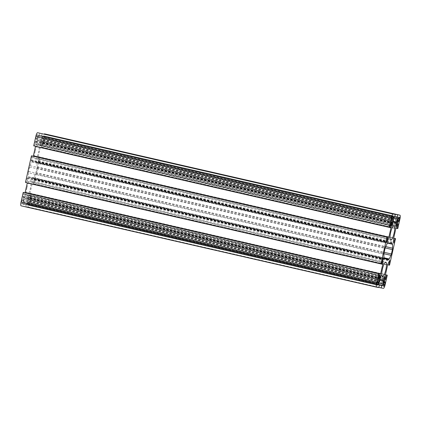 <?xml version="1.0" encoding="UTF-8"?>
<svg xmlns="http://www.w3.org/2000/svg" width="421" height="421" viewBox="0 0 421 421"><rect width="100%" height="100%" fill="white"/><g stroke="black" fill="none" stroke-linecap="round" stroke-linejoin="round"><path stroke-width="0.32" stroke-dasharray="2.1 1.58" d="M37.301 142.477L37.09 143.372A10.62 2.463 102.9 0 0 36.532 144.545L36.269 139.725A3.126 0.726 102.9 0 0 35.974 138.751L36.369 136.288A1.626 0.379 -77.1 0 1 37.101 134.762L37.532 134.836L37.532 135.467A3.126 0.726 102.9 0 0 37.258 137.651L37.301 142.477L391.772 223.598M25.286 195.76L22.955 201.122A3.126 0.726 102.9 0 0 22.26 203.238L21.981 203.822L21.55 203.753A1.626 0.379 -77.1 0 1 21.545 203.753A1.626 0.379 -77.1 0 1 21.534 202.106L22.229 199.691A3.126 0.726 102.9 0 0 22.934 198.88L25.276 194.491A10.62 2.463 102.9 0 0 25.286 195.76L379.995 276.939M26.923 187.824A7.499 1.737 102.9 0 0 26.965 195.412A7.499 1.737 102.9 0 0 30.359 188.387A7.499 1.737 102.9 0 0 30.312 180.798A7.499 1.737 102.9 0 0 26.923 187.824M35.164 151.255A7.499 1.737 102.9 0 0 35.206 158.849A7.499 1.737 102.9 0 0 38.6 151.823A7.499 1.737 102.9 0 0 38.553 144.229A7.499 1.737 102.9 0 0 35.164 151.255M21.087 205.822L23.344 206.195L23.95 203.517L23.034 203.364L23.223 201.885L24.634 198.933A2.5 0.579 -77.1 0 1 25.202 198.286L27.412 198.649A2.5 0.579 -77.1 0 1 27.418 198.649A2.5 0.579 -77.1 0 1 27.654 199.428L27.607 203.232L27.212 204.053L26.297 203.901L378.432 284.491M42.142 133.594L41.568 136.13L42.489 136.283L42.495 137.167L40.884 140.714A2.5 0.579 -77.1 0 1 40.321 141.361L38.111 140.998A2.5 0.579 -77.1 0 1 38.101 140.993A2.5 0.579 -77.1 0 1 37.864 140.214L37.837 137.025L38.306 135.594L39.221 135.746L394.703 217.099M33.296 156.212A2.5 0.579 -77.1 0 1 32.833 157.543L31.217 160.722L32.091 155.933M33.712 145.834L34.343 145.94L35.617 141.219L35.727 144.682A2.5 0.579 -77.1 0 1 35.548 146.255M34.343 145.94L389.825 227.293M39.221 135.746L39.827 133.062M41.568 136.13L394.735 216.957M26.297 203.901L25.692 206.585L27.954 206.953A3.747 0.868 102.9 0 0 29.638 203.438L31.807 193.813L31.175 193.707L29.902 198.428L29.791 194.965A2.5 0.579 -77.1 0 1 30.012 193.213L32.133 183.798A2.5 0.579 -77.1 0 1 32.691 182.104L34.301 178.925L33.427 183.714L34.059 183.814L40.048 157.244L39.416 157.138L38.143 161.859L38.032 158.396A2.5 0.579 -77.1 0 1 38.253 156.649L40.374 147.234A2.5 0.579 -77.1 0 1 40.932 145.534L42.542 142.361L41.668 147.145L42.3 147.25L44.468 137.62A3.747 0.868 102.9 0 0 44.458 133.825M42.3 147.25L397.782 228.603M41.668 147.145L395.945 228.224M39.416 157.138L393.688 238.218M40.048 157.244L393.693 238.181M34.059 183.814L389.541 265.172M33.427 183.714L387.704 264.788M31.175 193.707L385.447 274.781M31.807 193.813L385.452 274.745M25.692 206.585L378.858 287.406M23.95 203.517L378.453 284.643M23.344 206.195L378.826 287.548M25.055 192.776A2.5 0.579 -77.1 0 1 24.592 194.107L22.976 197.286L23.85 192.502M25.47 182.404L26.102 182.504L27.376 177.783L27.486 181.246A2.5 0.579 -77.1 0 1 27.307 182.819M26.102 182.504L381.584 263.862M28.428 172.81A2 0.463 -77.1 0 1 28.602 171.41L29.591 167.026A2 0.463 -77.1 0 1 30.033 165.674L31.77 162.038A2 0.463 -77.1 0 1 32.228 161.517L36.864 162.28A2 0.463 -77.1 0 1 36.874 162.285A2 0.463 -77.1 0 1 37.059 162.906L37.095 166.832A2 0.463 -77.1 0 1 36.916 168.232L35.932 172.621A2 0.463 -77.1 0 1 35.485 173.973L33.748 177.609A2 0.463 -77.1 0 1 33.296 178.125L28.654 177.362A2 0.463 -77.1 0 1 28.649 177.362A2 0.463 -77.1 0 1 28.46 176.736L28.428 172.81L383.905 254.168M40.232 143.887L42.563 138.525A3.126 0.726 102.9 0 0 43.258 136.409L43.537 135.825L43.968 135.894A1.626 0.379 -77.1 0 1 43.973 135.894A1.626 0.379 -77.1 0 1 43.984 137.541L43.289 139.956A3.126 0.726 102.9 0 0 42.584 140.761L40.248 145.156A10.62 2.463 102.9 0 0 40.232 143.887L395.714 225.24M35.974 138.751A3.126 0.726 102.9 0 0 35.964 138.746L391.435 220.099M28.428 196.275A10.62 2.463 102.9 0 0 28.991 195.102L29.254 199.922A3.126 0.726 102.9 0 0 29.549 200.896L29.149 203.359A1.626 0.379 -77.1 0 1 28.423 204.885L27.991 204.811L27.986 204.18A3.126 0.726 102.9 0 0 28.26 201.996L28.428 196.275L383.91 277.628M29.549 200.896A3.126 0.726 102.9 0 0 29.559 200.896L385.036 282.254M27.681 202.617L378.826 282.98M42.484 136.283L397.966 217.636L42.489 136.283M31.212 159.833L386.694 241.191M31.417 160.496L386.615 241.786M32.833 157.543L387.262 238.654M35.727 144.682L390.162 225.793M35.701 141.493L390.904 222.783M35.222 142.04L390.704 223.393M38.306 135.594L393.788 216.947M37.837 137.025L393.319 218.383M37.864 140.214L393.346 221.572M38.111 140.998L393.572 222.346L38.101 140.993M40.321 141.361L393.425 222.172M40.884 140.714L393.346 221.378M42.3 137.762L393.335 218.099M44.468 137.62L399.95 218.973M42.547 143.245L397.561 224.493M42.342 142.587L397.824 223.94M40.932 145.534L396.408 226.893M40.374 147.234L395.856 228.587M38.253 156.649L393.735 238.002M38.032 158.396L393.514 239.754M38.058 161.585L393.54 242.943M38.537 161.043L393.535 242.285M34.306 179.809L389.32 261.057M34.101 179.151L389.583 260.504M32.691 182.104L388.167 263.457M32.133 183.798L387.615 265.156M30.012 193.213L385.494 274.566M29.791 194.965L385.273 276.318M29.823 198.154L385.299 279.507M30.296 197.607L385.294 278.849M29.638 203.438L385.115 284.796M27.954 206.953L383.436 288.311M27.212 204.053L378.426 284.428M27.654 199.428L380.2 280.112M382.899 280.007L27.418 198.649L382.889 280.002M25.202 198.286L380.679 279.639M24.634 198.933L380.116 280.286M23.223 201.885L378.7 283.238M23.034 203.364L378.511 284.717L23.034 203.364M22.971 196.402L378.453 277.755M23.176 197.06L378.374 278.349M24.592 194.107L379.021 275.223M27.486 181.246L381.921 262.362M27.46 178.057L382.663 259.352M26.981 178.604L382.463 259.957M21.55 203.753L377.021 285.106L21.545 203.753M21.534 202.106L377.016 283.459M21.95 200.28L377.427 281.633M22.229 199.691L377.711 281.044M22.934 198.88L378.416 280.239M25.071 194.418L380.552 275.771M25.276 194.491L380.542 275.797M25.092 196.654L379.589 277.786M22.955 201.122L377.295 282.212M22.26 203.238L376.879 284.396M21.981 203.822L376.963 285.064M28.991 195.102L384.468 276.455M29.207 195.097L384.494 276.408M29.254 199.922L383.72 281.044M29.565 201.533L383.736 282.586M29.149 203.359L383.657 284.491M28.423 204.885L383.436 286.133M27.991 204.811L383.468 286.164L27.991 204.811M27.986 204.18L383.468 285.533M28.26 201.996L383.742 283.349M28.218 197.17L383.699 278.523M36.369 136.288L391.851 217.641M37.101 134.762L392.577 216.115M37.527 134.836L393.009 216.189L37.532 134.836M37.532 135.467L392.172 216.626M37.258 137.651L391.598 218.746M37.09 143.372L391.777 224.54M36.532 144.545L391.793 225.845M36.311 144.545L391.793 225.903M36.269 139.725L391.746 221.078M35.959 138.114L391.435 219.467M40.427 142.987L395.908 224.346M42.563 138.525L398.045 219.878M43.258 136.409L398.74 217.762M43.537 135.825L399.019 217.178M43.968 135.894L399.45 217.247L43.973 135.894M43.984 137.541L398.498 218.673M43.573 139.367L397.782 220.43M43.289 139.956L397.498 221.014M42.584 140.761L397.082 221.893M40.448 145.229L395.724 226.535M40.248 145.156L395.724 226.509M28.602 171.41L384.084 252.768M29.591 167.026L385.068 248.379M30.033 165.674L385.515 247.027M31.77 162.038L387.252 243.391M32.228 161.517L387.704 242.875M36.864 162.28L392.346 243.638L36.874 162.285M37.059 162.906L387.42 243.091M37.095 166.832L385.71 246.617M36.916 168.232L385.183 247.937M35.932 172.621L384.184 252.321M35.485 173.973L383.926 253.716M33.748 177.609L383.936 257.752M33.296 178.125L383.957 258.378M384.126 258.715L28.649 177.362L384.12 258.715M28.46 176.736L383.941 258.094M26.965 195.412L382.447 276.771M35.206 158.849L390.688 240.202M31.217 160.722L386.699 242.075M35.617 141.219L391.098 222.572M42.542 142.361L398.024 223.714M38.143 161.859L393.624 243.217M34.301 178.925L389.783 260.278M29.902 198.428L385.383 279.781M22.976 197.286L378.458 278.639M27.376 177.783L382.857 259.141M38.553 144.229L394.035 225.588M30.312 180.798L385.794 262.151M25.218 194.255L380.695 275.613M29.149 194.902L384.631 276.26M36.369 144.74L391.851 226.098M40.305 145.387L395.782 226.745"/><path stroke-width="0.63" d="M392.73 224.267L392.74 219.004A3.126 0.726 -77.1 0 1 393.014 216.82L393.009 216.189L392.577 216.115A1.626 0.379 102.9 0 0 391.851 217.641L391.441 220.104A3.126 0.726 -77.1 0 1 391.451 220.104A3.126 0.726 -77.1 0 1 391.746 221.078L392.009 225.898A10.62 2.463 -77.1 0 1 392.572 224.725L392.73 224.267M380.71 277.586L380.768 277.113A10.62 2.463 -77.1 0 1 380.752 275.844L378.416 280.239A3.126 0.726 -77.1 0 1 377.711 281.044L377.016 283.459A1.626 0.379 102.9 0 0 377.027 285.106L377.463 285.175L377.742 284.591A3.126 0.726 -77.1 0 1 378.437 282.475L380.71 277.586M382.4 269.177A7.499 1.737 102.9 0 0 382.447 276.771A7.499 1.737 102.9 0 0 385.836 269.745A7.499 1.737 102.9 0 0 385.794 262.151A7.499 1.737 102.9 0 0 382.4 269.177M390.641 232.613A7.499 1.737 102.9 0 0 390.688 240.202A7.499 1.737 102.9 0 0 394.077 233.176A7.499 1.737 102.9 0 0 394.035 225.588A7.499 1.737 102.9 0 0 390.641 232.613M383.163 283.975L382.694 285.406L381.779 285.254L381.173 287.938L383.436 288.311A3.747 0.868 102.9 0 0 385.115 284.796L387.288 275.166L386.657 275.06L385.383 279.781L385.273 276.318A2.5 0.579 -77.1 0 1 385.494 274.566L387.615 265.156A2.5 0.579 -77.1 0 1 388.167 263.457L389.783 260.278L388.909 265.067L389.541 265.172L395.529 238.596L394.898 238.496L393.624 243.217L393.514 239.754A2.5 0.579 -77.1 0 1 393.735 238.002L395.856 228.587A2.5 0.579 -77.1 0 1 396.408 226.893L398.024 223.714L397.15 228.498L397.782 228.603L399.95 218.973A3.747 0.868 102.9 0 0 399.929 215.178L397.656 214.805L397.05 217.483L397.966 217.636L397.971 218.52L396.366 222.067A2.5 0.579 -77.1 0 1 395.798 222.714L393.588 222.351A2.5 0.579 -77.1 0 1 393.582 222.351A2.5 0.579 -77.1 0 1 393.346 221.572L393.319 218.383L393.788 216.947L394.703 217.099L395.308 214.415L393.046 214.047A3.747 0.868 102.9 0 0 391.362 217.562L389.193 227.187L389.825 227.293L391.098 222.572L391.209 226.035A2.5 0.579 -77.1 0 1 390.988 227.787L388.867 237.202A2.5 0.579 -77.1 0 1 388.309 238.896L386.699 242.075L387.573 237.286L386.941 237.186L380.952 263.757L381.584 263.862L382.857 259.141L382.968 262.604A2.5 0.579 -77.1 0 1 382.747 264.351L380.626 273.766A2.5 0.579 -77.1 0 1 380.068 275.466L378.458 278.639L379.332 273.855L378.7 273.75L376.532 283.38A3.747 0.868 102.9 0 0 376.553 287.175L378.826 287.548L379.432 284.87L378.511 284.717L378.7 283.238L380.116 280.286A2.5 0.579 -77.1 0 1 380.679 279.639L382.889 280.002A2.5 0.579 -77.1 0 1 382.899 280.007A2.5 0.579 -77.1 0 1 383.136 280.786L383.163 283.975L378.826 282.98M386.941 237.186L31.459 155.828L387.573 237.286M35.548 146.255A2.5 0.579 -77.1 0 1 35.506 146.434L33.385 155.844A2.5 0.579 -77.1 0 1 33.296 156.212M395.308 214.415L37.564 132.689A3.747 0.868 102.9 0 0 35.885 136.204L33.712 145.834L389.193 227.187M394.735 216.957L397.05 217.483M44.458 133.825A3.747 0.868 102.9 0 0 44.447 133.825L397.656 214.805M399.929 215.178A3.747 0.868 102.9 0 0 399.913 215.178L44.437 133.82A3.747 0.868 102.9 0 0 44.437 133.82L399.929 215.178M395.945 228.224L397.15 228.498M393.688 238.218L394.898 238.496M393.693 238.181L395.529 238.596M387.704 264.788L388.909 265.067M385.447 274.781L386.657 275.06M385.452 274.745L387.288 275.166M378.858 287.406L381.173 287.938M378.432 284.491L381.779 285.254M378.453 284.643L379.432 284.87M376.553 287.175A3.747 0.868 102.9 0 0 376.563 287.18L21.071 205.822A3.747 0.868 102.9 0 0 21.087 205.822L376.542 287.175M379.332 273.855L23.85 192.502L23.218 192.397L21.05 202.027A3.747 0.868 102.9 0 0 21.071 205.822M23.218 192.397L378.7 273.75M27.307 182.819A2.5 0.579 -77.1 0 1 27.265 182.998L25.144 192.413A2.5 0.579 -77.1 0 1 25.055 192.776M31.459 155.828L25.47 182.404L380.952 263.757M383.905 254.168L383.941 258.094A2 0.463 102.9 0 0 384.126 258.715A2 0.463 102.9 0 0 384.136 258.72L388.772 259.483A2 0.463 102.9 0 0 389.23 258.962L390.967 255.326A2 0.463 102.9 0 0 391.409 253.974L392.398 249.59A2 0.463 102.9 0 0 392.572 248.19L392.54 244.264A2 0.463 102.9 0 0 392.351 243.638L387.704 242.875A2 0.463 102.9 0 0 387.252 243.391L385.515 247.027A2 0.463 102.9 0 0 385.068 248.379L384.084 252.768A2 0.463 102.9 0 0 383.905 254.168M395.714 225.24A10.62 2.463 -77.1 0 1 395.724 226.509L398.066 222.12A3.126 0.726 -77.1 0 1 398.771 221.309L399.466 218.894A1.626 0.379 102.9 0 0 399.455 217.247L399.019 217.178L398.74 217.762A3.126 0.726 -77.1 0 1 398.045 219.878L395.714 225.24M383.91 277.628L383.742 283.349A3.126 0.726 -77.1 0 1 383.468 285.533L383.468 286.164L383.899 286.238A1.626 0.379 102.9 0 0 384.631 284.712L385.036 282.254A3.126 0.726 -77.1 0 1 385.026 282.249A3.126 0.726 -77.1 0 1 384.731 281.275L384.468 276.455A10.62 2.463 -77.1 0 1 383.91 277.628M385.036 282.254L383.726 281.954L385.026 282.249M391.772 223.598L392.782 223.83M379.995 276.939L380.768 277.113M386.615 241.786L386.899 241.849M387.262 238.654L388.309 238.896M33.385 155.844L388.867 237.202M35.506 146.434L390.988 227.787M390.162 225.793L391.209 226.035M390.904 222.783L391.177 222.846M35.885 136.204L391.362 217.562M37.564 132.689L393.046 214.047M393.425 222.172L395.798 222.714M393.346 221.378L396.366 222.067M393.335 218.099L397.777 219.115M397.561 224.493L398.029 224.598M393.535 242.285L394.019 242.396M389.32 261.057L389.788 261.167M385.294 278.849L385.778 278.96M378.426 284.428L382.694 285.406M380.2 280.112L383.136 280.786M21.05 202.027L376.532 283.38M378.374 278.349L378.658 278.413M379.021 275.223L380.068 275.466M25.144 192.413L380.626 273.766M27.265 182.998L382.747 264.351M381.921 262.362L382.968 262.604M382.663 259.352L382.942 259.415M379.589 277.786L380.573 278.013M377.295 282.212L378.437 282.475M376.879 284.396L377.742 284.591M376.963 285.064L377.463 285.175M383.72 281.044L384.731 281.275M383.736 282.586L385.041 282.886M383.657 284.491L384.631 284.712M383.436 286.133L383.899 286.238M392.172 216.626L393.014 216.82M391.598 218.746L392.74 219.004M391.777 224.54L392.572 224.725M398.498 218.673L399.466 218.894M397.782 220.43L399.05 220.72M397.498 221.014L398.771 221.309M397.082 221.893L398.066 222.12M387.42 243.091L392.54 244.264M385.71 246.617L392.572 248.19M385.183 247.937L392.398 249.59M384.184 252.321L391.409 253.974M383.926 253.716L390.967 255.326M383.936 257.752L389.23 258.962M383.957 258.378L388.772 259.483"/></g></svg>
